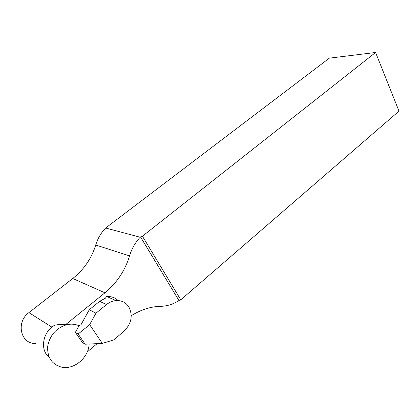 <?xml version="1.0" encoding="UTF-8"?>
<svg xmlns="http://www.w3.org/2000/svg" width="420" height="420" viewBox="0 0 420 420"><rect width="100%" height="100%" fill="white"/><g stroke="black" fill="none" stroke-linecap="round" stroke-linejoin="round"><path stroke-width="0.63" d="M87.234 351.971L97.094 343.66M35.831 343.55C20.633 344.216 15.53 322.161 28.912 312.632L72.76 278.497C83.906 269.598 91.56 258.437 95.723 245.012C97.734 238.481 101.047 232.816 105.656 228.018L140.175 237.232L140.532 236.953L178.925 300.479L178.595 300.767C173.507 303.97 168.131 305.797 162.461 306.248L158.114 306.448C149.032 307.125 140.081 310.212 131.255 315.698M140.175 237.232C135.256 242.519 131.712 248.745 129.544 255.911C125.06 270.632 116.86 282.933 104.937 292.819L65.546 324.681C62.412 324.261 58.81 324.424 54.737 325.175C42.73 331.611 39.543 350.07 49.208 357.289M178.925 300.479L180.773 299.828L399 111.132L375.585 52.49L142.433 236.219L140.532 236.953M375.585 52.49L329.332 58.16L105.656 228.018M180.773 299.828L142.433 236.219M118.046 300.536C115.075 297.607 111.416 296.3 107.069 296.609L106.281 296.699L105.546 298.106L99.656 301.319L89.266 309.755L80.945 324.828L79.007 325.778L75.374 332.362L78.141 334.031L89.649 324.697L95.965 313.194L106.502 304.568L99.656 301.319M65.546 324.681L66.035 324.555C69.347 323.778 72.529 323.799 75.579 324.608M71.731 324.009L72.041 324.161L71.731 324.009M75.374 332.362L82.357 342.468L85.166 344.206L102.333 343.418L89.649 324.697M102.333 343.418L113.789 339.885L123.989 331.212C131.534 323.589 133.124 315.452 128.762 306.794C125.701 302.311 121.396 300.242 115.841 300.584C112.492 300.925 109.373 302.253 106.502 304.568M89.266 309.755L95.965 313.194M85.166 344.206L78.141 334.031M79.028 325.768C75.217 324.056 71.09 323.71 66.638 324.728C56.096 328.057 49.77 335.323 47.654 346.516C47.24 357.651 51.959 364.555 61.803 367.217C74.351 369.905 88.688 357.452 89.14 344.022M51.901 327.133L28.912 312.632M104.937 292.819L72.76 278.497M129.544 255.911L95.723 245.012M107.069 296.609L115.841 300.584M66.035 324.555L66.638 324.728"/></g></svg>
